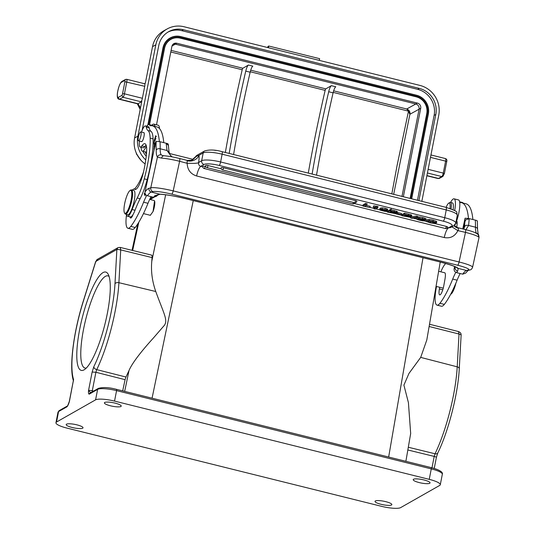 <?xml version="1.0" encoding="UTF-8"?>
<svg xmlns="http://www.w3.org/2000/svg" width="535" height="535" viewBox="0 0 535 535"><rect width="100%" height="100%" fill="white"/><g stroke="black" fill="none" stroke-linecap="round" stroke-linejoin="round"><path stroke-width="0.8" d="M132.386 190.126A14.024 3.263 104 0 1 134.211 188.975A14.024 3.263 104 0 1 134.593 189.196A17.14 3.986 -76 0 0 135.061 189.464A17.14 3.986 -76 0 0 143.28 172.919A37.891 8.807 -76 0 0 143.989 169.776A37.891 8.807 -76 0 0 146.57 152.602A20.256 4.708 -76 0 0 144.878 143.701A20.256 4.708 -76 0 0 141.849 145.894A10.907 2.535 104 0 1 140.21 147.078A10.907 2.535 104 0 1 139.421 141.039M147.968 130.533L150.91 131.262A31.164 7.243 104 0 1 149.212 127.912A10.907 2.535 -76 0 0 148.416 126.641L145.473 125.912A10.907 2.535 104 0 1 146.276 127.176A31.164 7.243 -76 0 0 147.968 130.533A31.164 7.243 104 0 1 150.141 138.144A48.177 11.202 104 0 1 146.623 168.98A48.177 11.202 104 0 1 144.249 178.844A31.164 7.243 104 0 1 137.181 198.003A46.739 10.867 -76 0 0 132.085 209.533A14.024 3.263 104 0 1 127.444 216.193A14.024 3.263 104 0 1 126.367 214.321M140.21 147.078L143.153 147.807A10.907 2.535 -76 0 0 144.784 146.63L141.849 145.894M146.088 145.112A20.256 4.708 -76 0 0 144.784 146.63M146.349 146.015A4.675 1.09 -76 0 0 146.316 146.102A13.709 3.19 104 0 1 142.791 151.151A13.709 3.19 104 0 1 142.363 151.158A13.709 3.19 104 0 1 141.14 147.312M146.791 126.24A13.709 3.19 104 0 1 148.977 124.548A13.709 3.19 104 0 1 149.619 125.11A15.582 3.625 -76 0 0 150.348 125.752A15.582 3.625 -76 0 0 150.582 125.772A81.019 18.839 104 0 1 152.508 125.832A81.019 18.839 104 0 1 159.363 141.568M146.677 195.449A34.28 7.971 -76 0 0 143.587 202.197A71.67 16.665 104 0 1 130.807 226.412A21.815 5.069 104 0 1 127.925 228.258A21.815 5.069 104 0 1 126.507 214.916M134.653 189.089A21.815 5.069 104 0 1 135.863 187.41A31.879 7.41 -76 0 0 143.454 172.17M129.978 216.822A7.791 1.812 -76 0 0 130.6 218.026A7.791 1.812 -76 0 0 133.202 214.254A14.024 3.263 -76 0 0 135.027 210.262A46.739 10.867 104 0 1 140.123 198.732A31.164 7.243 104 0 0 147.192 179.579A48.177 11.202 -76 0 0 153.084 138.873A31.164 7.243 104 0 0 150.91 131.262M144.992 193.082L144.249 193.864L145.072 195.736L144.59 193.77L145.105 193.536M145.259 190.788L145.132 191.37M153.779 151.418L153.271 153.779M155.886 138.331L154.033 141.949L154 144.109L154.247 141.982L155.886 138.331M154.628 140.31L154.682 139.755L154.301 140.17L155.571 136.278L155.384 138.652L155.718 135.676L154.14 140.805L154.628 140.31M155.765 142.256L154.428 143.775L154.06 146.971L155.03 145.674M154.093 149.974L154.381 147.239L154.033 147.974L153.96 150.609M144.423 193.336L145.092 193.496M144.677 193.971L144.249 193.864M155.244 144.684L154.22 146.349L155.096 146.57M154.615 146.45L154.234 146.356L154.869 143.253L155.438 142.577L155.571 143.146M156.314 142.791L155.685 142.638M141.507 132.085A10.907 2.535 104 0 1 145.473 125.912M127.444 216.193L130.386 216.922A14.024 3.263 -76 0 0 133.202 214.254M141.427 141.534A4.675 1.09 -76 0 0 141.601 141.661A4.675 1.09 -76 0 0 143.928 136.759A4.675 1.09 -76 0 0 143.855 132.586A4.675 1.09 -76 0 0 143.648 132.613M130.025 190.534L130.721 190.085A12.465 2.896 104 0 1 131.088 189.918A12.465 2.896 104 0 1 131.483 189.905L133.837 190.487A12.465 2.896 104 0 1 133.83 202.491A12.465 2.896 104 0 1 128.213 214.669A12.465 2.896 104 0 1 127.818 214.682L125.464 214.094A12.465 2.896 104 0 1 124.882 213.579L124.474 212.85A11.844 2.755 -76 0 0 125.397 213.331A11.844 2.755 -76 0 0 130.908 201.02A11.844 2.755 -76 0 0 130.373 190.373A11.844 2.755 -76 0 0 130.025 190.534A11.844 2.755 -76 0 0 125.217 201.187A11.844 2.755 -76 0 0 124.474 212.85M127.925 228.258L132.339 229.354A21.815 5.069 -76 0 0 135.215 227.509A71.67 16.665 -76 0 0 148.001 203.293A34.28 7.971 104 0 1 151.037 196.646M163.77 142.644A81.019 18.839 -76 0 0 156.915 126.929L152.508 125.832M159.504 128.574A15.268 3.551 -76 0 0 158.179 125.23L153.766 124.133A15.268 3.551 104 0 1 154.983 126.447M151.873 125.27A15.268 3.551 104 0 1 153.766 124.133M148.977 124.548L153.391 125.645A13.709 3.19 104 0 1 154.033 126.206A15.582 3.625 -76 0 0 154.033 126.213M146.396 153.772L146.476 153.792A15.268 3.551 104 0 1 146.396 153.772A15.268 3.551 104 0 1 145.259 151.88M144.985 192.038C144.865 193.891 145.68 195.128 147.439 195.75A29.606 6.881 104 0 1 149.105 193.603A29.606 6.881 104 0 1 151.285 192.072A3.116 3.003 -105.5 0 1 148.998 188.32A32.722 7.61 -76 0 0 146.59 190.019A32.722 7.61 -76 0 0 144.985 192.038L155.973 141.314L160.045 141.721A85.072 19.782 104 0 1 160.166 148.777A20.878 4.855 -76 0 0 161.249 154.869L162.587 155.565M168.338 145.961A3.116 2.381 177.5 0 0 166.251 143.895A85.072 19.782 -76 0 0 166.224 143.26L160.045 141.721M166.224 143.26C167.776 143.621 168.378 143.968 168.03 144.31M155.973 141.314L156.2 150.074A23.995 5.577 -76 0 0 157.437 157.083L150.783 187.825A3.116 3.003 74.5 0 0 153.07 191.577L151.285 192.072L159.637 194.145L154.722 195.783A3.116 2.722 39.3 0 0 157.471 195.001M179.466 158.487A3.116 0.722 104 0 1 179.566 158.487C173.654 157.043 168.478 156.133 164.024 155.759A3.116 2.3 94.2 0 0 161.59 158.119L157.437 157.083A3.116 2.983 -37.4 0 1 161.249 154.869M166.251 143.895L167.02 150.482L171.501 156.762M147.439 195.75L153.619 197.288L156.588 196.198L157.497 194.967L160.125 194.238A3.116 2.421 -86.9 0 1 159.637 194.145A24.931 3.156 -167.8 0 1 184.682 198.438L440.559 262.076A24.931 3.156 -167.8 0 1 458.228 268.409L466.573 270.483L468.359 269.988A15.582 1.973 12.2 0 0 457.626 265.233A3.116 0.722 -76 0 0 459.077 261.989L465.49 232.384L457.886 230.632C454.904 236.35 450.35 238.65 444.224 237.547L196.579 175.962C190.587 174.009 187.444 169.789 187.156 163.302L179.606 161.289L173.2 190.895A3.116 0.722 104 0 1 171.748 194.138L457.626 265.233M456.81 227.375L457.151 223.449A4.675 1.09 -76 0 0 456.776 221.249A4.675 1.09 -76 0 0 456.515 221.303A15.268 3.551 -76 0 0 458.528 214.328A15.268 3.551 -76 0 0 459.739 202.645A81.019 18.839 104 0 1 461.618 202.712A81.019 18.839 104 0 1 468.473 218.44M455.793 272.322A34.28 7.971 -76 0 0 452.704 279.076A71.67 16.665 104 0 1 439.917 303.291A21.815 5.069 104 0 1 437.041 305.131A21.815 5.069 104 0 1 436.533 286.479M440.873 271.827A21.815 5.069 104 0 1 444.973 264.29A31.879 7.41 -76 0 0 445.635 263.454M439.696 287.268L439.395 288.96A7.791 1.812 -76 0 0 439.71 294.899A7.791 1.812 -76 0 0 443.582 286.793A7.791 1.812 -76 0 0 443.796 285.697L444.966 279.19A7.791 1.812 -76 0 0 445.247 277.257A7.637 1.772 -76 0 0 444.725 272.783L438.646 271.272M453.105 209.733A10.907 2.535 -76 0 0 452.964 203.427A10.907 2.535 -76 0 0 452.416 202.905L450.356 202.39A10.907 2.535 -76 0 0 449.694 202.551L448.644 203.226A9.971 2.321 104 0 1 449.748 203.554A9.971 2.321 104 0 1 449.982 208.503M451.092 208.891A10.907 2.535 104 0 0 450.905 202.912A10.907 2.535 -76 0 0 450.356 202.39M446.116 207.379A9.971 2.321 104 0 1 448.644 203.226M459.739 202.645A15.268 3.551 -76 0 0 458.468 199.916L454.055 198.819A15.268 3.551 104 0 1 454.663 210.583M450.59 202.451A15.268 3.551 104 0 1 454.055 198.819M454.509 226.024A15.268 3.551 -76 0 0 455.392 224.165M455.68 223.49A15.268 3.551 -76 0 0 456.515 221.303M472.886 219.524A81.019 18.839 -76 0 0 466.032 203.808L461.618 202.712M459.685 202.223L463.143 203.086A15.582 3.625 104 0 1 463.143 203.086A13.709 3.19 -76 0 0 462.507 202.524L459.612 201.802M437.041 305.131L441.449 306.227A21.815 5.069 -76 0 0 444.331 304.388A71.67 16.665 -76 0 0 457.117 280.173A34.28 7.971 104 0 1 460.154 273.519M152.783 197.081L150.041 198.639M439.696 485.426L400.648 507.615A15.582 3.27 11 0 1 381.696 506.371L66.995 428.107A15.582 3.27 11 0 1 55.948 422.717A15.582 3.27 11 0 1 56.536 422.035L95.584 399.846A15.582 3.27 11 0 1 114.537 401.089L429.237 479.353A15.582 3.27 11 0 1 440.285 484.75A15.582 3.27 11 0 1 439.696 485.426M90.127 393.058A1.558 1.478 60.4 0 0 89.305 394.108L97.624 389.38A15.582 3.27 11 0 1 116.576 390.624L114.537 401.089M91.064 392.978L88.536 390.557C88.342 393.091 88.603 394.275 89.305 394.108M92.12 391.914A3.116 0.682 103.8 0 1 92.281 390.791L95.892 372.273L125.083 379.669L122.689 390.884M125.083 379.669L125.952 377.028L96.728 369.625A3.116 2.04 -154.1 0 1 93.812 366.736L92.14 372.032L88.536 390.557A3.116 0.655 -169 0 1 92.281 390.791L93.545 391.105M67.477 405.945L66.895 406.841C67.698 406.152 68.534 404.346 69.41 401.424L69.089 402.4M103.001 272.609A50.664 11.783 -76 0 0 79.728 329.072A50.664 11.783 -76 0 0 84.062 369.845A50.664 11.783 -76 0 0 84.456 369.611A50.664 11.783 -76 0 0 104.967 324.07A50.664 11.783 -76 0 0 108.177 274.228A50.664 11.783 -76 0 0 103.001 272.609M95.752 262.05L97.002 259.656L96.414 260.257M73.449 380.238L69.41 401.424A3.116 0.655 11 0 0 69.289 401.558L67.611 405.864M165.656 194.78L151.786 261.301L152.06 257.582C152.181 255.663 151.913 254.861 151.244 255.182M154.561 200.959L153.03 211.572L150.308 215.297M117.245 248.28L118.161 247.565L120.255 247.437L119.88 247.491L120.255 247.437L120.716 249.898L117.66 249.417L117.245 248.28L116.877 249.457L117.66 249.417M151.786 261.301C150.85 271.185 152.181 281.249 155.772 291.508C163.63 313.283 168.11 320.004 164.405 325.293L153.291 338.133C148.389 343.51 133.115 360.577 129.022 370.508L125.952 377.028M98.139 258.98L97.002 259.656M440.238 262.023L426.796 340.006L420.697 357.393L457.211 366.829A3.116 1.926 3.2 0 1 459.264 368.776C458.06 393.693 448.43 431.484 437.784 452.951A3.116 2.04 25.9 0 0 437.804 452.911L436.359 457.492L434.233 468.453M405.878 461.317L410.679 433.504L408.419 402.654L403.905 385.113L408.941 373.47L420.697 357.393M460.989 334.743L459.023 334.034L458.462 331.546C460.013 332.215 460.876 333.058 461.043 334.061L460.989 335.037M423.961 479.948A8.567 1.799 -169 0 0 413.214 479.641A8.567 1.799 -169 0 0 419.293 482.603A8.567 1.799 -169 0 0 430.04 482.918A8.567 1.799 -169 0 0 423.961 479.948M115.145 403.149A8.567 1.799 -169 0 0 104.399 402.835A8.567 1.799 -169 0 0 110.471 405.804A8.567 1.799 -169 0 0 121.218 406.112A8.567 1.799 -169 0 0 115.145 403.149M76.94 424.857A8.567 1.799 -169 0 0 66.193 424.543A8.567 1.799 -169 0 0 72.272 427.512A8.567 1.799 -169 0 0 83.019 427.819A8.567 1.799 -169 0 0 76.94 424.857M385.762 501.656A8.567 1.799 -169 0 0 375.015 501.348A8.567 1.799 -169 0 0 381.087 504.311A8.567 1.799 -169 0 0 391.834 504.625A8.567 1.799 -169 0 0 385.762 501.656M149.68 199.408L154.14 200.518A7.637 1.772 104 0 1 154.501 200.832A7.637 1.772 104 0 1 153.03 211.572M86.309 368.053A47.495 11.041 104 0 1 85.032 368.053A47.495 11.041 104 0 1 83.534 329.313A47.495 11.041 104 0 1 105.355 276.381A47.495 11.041 -76 0 1 107.963 275.873A47.495 11.041 -76 0 1 109.087 276.475M450.671 294.257A12.465 2.896 -76 0 0 454.65 286.004M455.947 283.008A11.844 2.755 104 0 1 451.038 294.069L450.637 294.33M462.762 228.913L465.082 218.186L469.162 218.594L475.334 220.132C476.892 220.494 477.494 220.848 477.14 221.189M475.334 220.132A85.072 19.782 104 0 1 475.454 227.188A20.878 4.855 -76 0 0 476.538 233.287L476.197 233.38M477.481 233.962A3.116 2.989 127.7 0 1 478.511 236.938L478.611 236.958M476.538 233.287A3.116 2.983 -37.4 0 1 478.143 234.33C478.444 234.002 478.745 235.012 479.052 237.373L472.579 267.273C471.897 268.991 470.987 269.894 469.844 269.974A3.116 3.003 -105.5 0 1 468.359 269.988M458.134 230.558A3.116 0.722 104 0 0 458.361 228.485A3.116 0.722 104 0 0 458.341 228.224L457.806 227.683L465.443 229.582A3.116 0.722 104 0 1 465.49 232.384A18.698 2.367 -167.8 0 1 478.511 236.938M451.881 226.84L457.886 230.632M450.51 227.616L448.357 227.917C446.819 229.181 445.441 232.391 444.224 237.547M187.156 163.302L194.252 163.389C198.124 163.101 199.582 162.747 198.619 162.319A12.465 2.896 -76 0 0 199.087 156.354A12.465 2.896 -76 0 0 198.993 155.331A9.349 7.925 -8.5 0 1 187.17 160.788L187.196 160.406M196.579 175.962C197.81 170.785 199.187 167.575 200.712 166.325C199 165.743 198.311 164.446 198.652 162.439L198.619 162.319M191.456 160.4L195.803 156.474L198.993 155.331L203.18 152.95A3.116 2.956 -119.6 0 1 204.584 150.97L196.913 155.331A3.116 2.956 60.4 0 0 195.803 156.467M189.55 160.654L192.032 160.239L197.261 155.718M195.369 156.915L193.215 159.343M195.803 156.474L195.395 156.875M192.633 159.758L196.913 155.331M194.058 158.574L195.449 156.795M168.237 144.129L169.06 151.973L167.02 150.482L160.166 148.777A3.116 2.16 0.7 0 0 156.2 150.074M455.258 266.798L455.084 267.6L455.546 266.938M465.082 218.186L464.547 226.746L463.812 229.174M457.659 271.125A29.606 6.881 -76 0 0 456.556 272.623C454.81 272.027 453.988 270.79 454.101 268.911A32.722 7.61 -76 0 1 455.084 267.6A3.116 2.722 39.3 0 0 457.659 271.125L458.228 268.409A3.116 3.029 -45.4 0 1 456.703 267.614L456.703 267.614C455.359 266.463 449.942 264.618 440.459 262.076A3.116 0.722 -76 0 0 440.559 262.076M456.556 272.623L462.728 274.161A29.606 6.881 104 0 1 466.573 270.483A3.116 3.003 74.5 0 0 468.065 270.463L469.844 269.974M454.101 268.911L454.616 266.51M463.424 229.08L465.223 220.768A3.116 2.381 -2.5 0 1 469.188 219.236L468.6 225.482C466.5 224.954 465.142 225.416 464.527 226.86M465.891 229.696L468.6 225.482L475.454 227.188A3.116 2.16 0.7 0 1 477.541 229.261L477.354 221.008M369.959 207.533L362.857 206.035L363.084 204.838L365.632 203.387L367.137 203.761L366.903 204.958L364.683 206.222L369.959 207.533L370.193 206.336L366.214 205.346M373.932 208.79L375.677 207.794L373.249 207.192L373.744 205.848L378.024 206.543L377.79 207.74L375.336 209.138L373.932 208.79L374.38 207.473M387.36 210.629L383.495 209.432L381.375 209.559L386.223 210.716L386.544 211.251L385.019 211.385L380.017 210.095L379.984 209.379L381.983 209.024L387.24 210.275L387.474 209.078L385.294 208.302L382.217 207.827L380.218 208.182L380.251 208.897M387.534 212.168L387.761 210.971L390.309 209.526L397.244 211.506L397.064 212.997L395.104 212.937L396.395 213.779L387.534 212.168L390.075 210.723L390.309 209.526M397.545 214.04L398.114 212.649L401.598 213.512L401.364 214.709L397.545 214.04L398.114 212.649M401.912 215.745L402.146 214.548L404.694 213.104L411.622 215.083L411.448 216.575L409.489 216.514L410.78 217.357L401.912 215.745L404.46 214.301L404.694 213.104M410.82 217.33L410.693 217.972L416.31 217.243L416.538 216.046L410.974 216.775M416.538 216.046L417.828 216.367L417.594 217.564L411.977 218.293L410.693 217.972M425.967 219.029L425.853 218.601L422.804 217.564L419.808 216.996L418.25 217.063L418.337 217.391M417.267 217.611L418.029 217.798M434.193 222.995L435.697 223.369L434.306 223.483L430.247 222.834L427.07 221.764L426.736 220.901L429.05 220.667L432.962 221.343L433.196 220.146L436.761 221.644L436.486 222.921L429.893 221.069L428.267 221.263L428.401 221.891L432.594 223.021L434.193 222.995L434.373 222.072M433.196 220.146L429.284 219.47L426.97 219.711L426.509 221.156L426.97 219.711M434.427 221.798L429.418 221.049M355.554 200.638A1.872 0.435 -76 0 1 354.692 202.725A1.872 0.435 -76 0 1 354.591 202.745A1.872 1.872 0 0 0 356.878 201.287A1.872 0.395 -169 0 0 355.554 200.638L223.496 167.796A1.872 0.395 -169 0 0 221.149 167.729A1.872 1.872 0 0 0 222.533 169.903A1.872 0.435 104 0 0 222.64 169.883A1.872 0.435 104 0 0 223.496 167.796M208.001 165.536A1.872 0.435 104 0 1 207.145 167.622A1.872 0.435 104 0 1 207.045 167.642A1.872 1.872 0 0 1 205.661 165.469A1.872 0.395 -169 0 1 208.001 165.536L221.276 168.839M446.351 226.412A1.872 0.435 -76 0 1 445.494 228.492A1.872 0.435 -76 0 1 445.394 228.512A1.872 1.872 0 0 0 447.675 227.061A1.872 0.395 -169 0 0 446.351 226.412L434.587 223.483M205.179 166.432A1.872 0.435 104 0 1 204.323 168.518A1.872 0.435 104 0 1 204.216 168.538A1.872 1.872 0 0 1 202.832 166.365A1.872 0.395 -169 0 1 205.179 166.432L205.781 166.579M354.25 203.507L362.924 205.661M369.979 207.419L374.005 208.416M375.804 208.864L379.756 209.847M385.962 211.392L387.601 211.8M395.987 213.886L401.986 215.378M410.365 217.464L410.773 217.564M413.114 218.146L416.578 219.009M424.496 220.975L426.723 221.53M362.857 206.035L365.398 204.584L365.632 203.387M365.398 204.584L366.903 204.958M373.249 207.192L373.744 205.848M373.51 207.038L376.7 207.466L376.934 206.269M376.7 207.466L377.79 207.74M386.29 210.362L386.544 211.251M380.017 210.095L380.218 208.182M381.97 209.854L381.047 209.921L381.228 210.268L385.106 210.924L381.97 209.854M381.047 209.921L381.228 210.268L381.308 209.847M390.075 210.723L396.221 212.315L397.064 212.997M396.729 212.469L396.395 213.779M391.874 212.301L391.747 212.95L389.36 212.362L390.189 211.887L394.83 213.177M391.747 212.95L394.93 213.258M393.339 211.8L393.225 212.375L390.517 211.7L391.252 211.278L395.352 212.375M393.225 212.375L395.546 212.495M397.886 213.846L401.364 214.709M404.46 214.301L410.606 215.893L411.448 216.575M411.114 216.046L410.78 217.357M406.252 215.879L406.125 216.528L403.744 215.933L404.574 215.465L409.208 216.755M406.125 216.528L409.315 216.835M407.723 215.378L407.61 215.953L404.901 215.277L405.637 214.856L409.736 215.953M407.61 215.953L409.93 216.073M416.31 217.243L417.594 217.564M416.778 217.671L416.544 218.868L420.43 220.132L423.339 220.353L418.016 218.26L422.576 218.761L425.619 219.798L425.733 220.226L422.215 218.935L419.554 218.614L424.864 220.547L423.312 220.928L420.142 220.326C417.3 219.617 416.143 219.083 416.665 218.715L416.865 217.658M418.691 218.855L418.551 219.557L418.243 218.668M418.103 218.588L418.25 217.063M425.853 218.601L425.733 220.226M423.867 219.444L424.255 219.711M424.964 220.039L424.937 220.868M432.962 221.343L436.486 222.921M428.267 221.263L428.401 221.891L428.548 221.149M435.697 223.369L435.818 222.754M468.085 270.456L465.697 273.071L462.728 274.161M141.093 134.352A4.594 1.07 104 0 1 138.532 140.819A4.594 1.07 104 0 1 138.19 138.364A4.594 1.07 104 0 1 140.752 131.898A4.594 1.07 104 0 1 141.093 134.352M131.483 189.905A12.465 2.896 104 0 1 131.476 201.909A12.465 2.896 104 0 1 125.859 214.08A12.465 2.896 104 0 1 125.464 214.094M140.11 159.283L136.759 154.073M136.124 152.669L136.659 153.859M141.728 101.63L138.05 103.743A9.349 2.093 103.9 0 1 137.569 103.843A9.349 2.093 103.9 0 1 137.441 103.79M145.125 163.931A24.931 23.707 61.2 0 1 134.599 137.95L141.795 101.282L140.952 101.75A3.116 0.722 -76 0 0 142.384 98.279L124.441 93.819L126.795 81.848A3.116 0.722 -76 0 0 126.708 79.3M144.564 83.741L145.319 83.32L152.522 46.652A24.931 23.707 61.2 0 1 164.044 30.655L167.341 28.843A24.931 23.707 -118.8 0 1 184.047 26.75L419.921 85.413A24.931 23.707 -118.8 0 1 438.753 115.212L421.847 201.347M167.341 28.843A24.931 23.707 -118.8 0 0 155.819 44.846L137.896 136.137A24.931 23.707 -118.8 0 0 145.754 159.958M140.952 101.75L123.01 97.283L119.626 99.142A1.558 1.485 -118.8 0 1 118.449 97.276A7.791 1.812 104 0 1 117.807 90.957A7.791 1.812 104 0 1 121.391 82.316L124.769 80.457L125.484 79.461L126.701 79.294L144.637 83.754A3.116 0.722 -76 0 1 144.738 86.309L142.384 98.279M268.416 47.735L268.751 46.023L268.068 46.398L268.623 46.799M319.301 60.388L319.636 58.676L268.751 46.023M267.6 47.528L268.068 46.398L267.634 47.535M142.885 151.291A21.815 20.745 61.2 0 0 146.236 156.207M168.01 32.06A21.815 20.745 -118.8 0 1 181.766 30.669L417.648 89.332A21.815 20.745 -118.8 0 1 434.119 115.406L435.811 114.477L418.905 200.612M435.811 114.477A21.815 20.745 61.2 0 0 419.333 88.409L183.458 29.746A21.815 20.745 61.2 0 0 168.846 31.578A21.815 20.745 61.2 0 0 158.755 45.575L142.076 130.56M426.903 175.574L438.446 178.429L441.83 176.57L427.411 172.986M417.467 200.257L434.119 115.406M170.217 37.931A15.582 14.813 61.2 0 0 170.15 37.972A15.582 14.813 61.2 0 0 162.948 47.969L147.827 124.989M410.111 198.425L426.769 113.581L427.271 113.534L410.586 198.545M170.966 39.302A14.024 13.335 -118.8 0 1 180.295 38.152L416.177 96.815A14.024 13.335 -118.8 0 1 426.769 113.581M156.501 124.815L171.889 46.425A4.36 4.146 61.2 0 1 176.831 43.255L417.414 103.088A4.36 4.146 61.2 0 1 420.711 108.304L403.35 196.746M193.148 159.39L169.461 153.498M173.153 44.158L175.219 44.137L415.809 103.971C418.256 104.847 419.36 106.579 419.099 109.187L409.904 114.256L409.991 113.012C409.823 111.113 408.74 109.775 406.734 109L408.499 111.153L397.023 165.81L391.827 193.877M308.294 173.106A379.957 88.342 104 0 1 313.483 145.032A379.957 88.342 104 0 1 325.146 90.382A1.558 0.361 104 0 1 325.808 88.87L331.359 85.667A6.233 1.451 -76 0 0 328.691 91.739A363.74 84.57 -76 0 0 312.106 174.056M225.355 152.475A379.957 88.342 104 0 1 230.545 124.408A379.957 88.342 104 0 1 242.201 69.757A1.558 0.361 104 0 1 242.87 68.246L248.421 65.043A6.233 1.451 -76 0 0 245.752 71.115A363.74 84.57 -76 0 0 229.167 153.425M233.581 154.521A363.74 84.57 104 0 1 250.159 72.212A6.233 1.451 104 0 1 252.834 66.139L248.421 65.043M409.991 113.012L409.603 113.808L408.499 111.153L333.205 92.394M409.663 113.46L409.904 114.256L393.673 194.339M390.664 211.432L391.232 208.229M316.519 175.152A363.74 84.57 104 0 1 333.098 92.843A6.233 1.451 104 0 1 335.773 86.77L331.359 85.667M155.772 291.508L118.904 282.694A3.116 1.926 -176.8 0 0 114.978 283.757L116.877 249.457L95.819 261.421L83.166 301.834A65.484 15.227 104 0 0 75.696 331.366A65.484 15.227 104 0 0 73.636 379.71M154.635 140.25L155.183 140.391M146.276 127.176L149.212 127.912M150.141 138.144L153.084 138.873M144.249 178.844L147.192 179.579M137.181 198.003L140.123 198.732M132.085 209.533L135.027 210.262M134.593 189.196L135.602 189.443M135.215 227.509L130.807 226.412M148.001 203.293L143.587 202.197M148.998 188.32L150.783 187.825A18.698 2.367 12.2 0 1 173.2 190.895L459.077 261.989A18.698 2.367 12.2 0 1 472.579 267.273M153.07 191.577A15.582 1.973 12.2 0 1 171.748 194.138M161.59 158.119A18.698 2.367 12.2 0 1 179.606 161.289A3.116 0.722 104 0 0 179.566 158.487L187.217 160.386M153.619 197.288A29.606 6.881 104 0 1 154.722 195.783M457.157 223.409L455.847 223.082M439.395 288.96L442.779 289.803M159.423 194.232L157.002 195.609M153.94 197.348L150.121 199.515M440.285 484.75L442.325 474.277A15.582 3.27 -169 0 0 431.277 468.887L429.237 479.353M90.007 393.118L98.326 388.39C103.068 387.052 109.133 387.373 116.53 389.353L431.23 467.617A1.558 0.361 -76 0 1 431.277 468.887L116.576 390.624A1.558 0.361 -76 0 0 116.53 389.353A1.558 0.361 -76 0 0 116.443 389.373M442.325 474.277C443.375 472.01 438.359 469.389 431.23 467.617A1.558 0.361 -76 0 0 431.143 467.637M98.326 388.39A1.558 1.478 60.4 0 0 97.624 389.38L95.584 399.846M152.06 257.582L120.716 249.898L118.904 282.694A68.6 15.95 104 0 1 115.125 311.33A68.6 15.95 104 0 1 96.728 369.625L95.892 372.273L92.14 372.032M114.978 283.757A65.484 15.227 104 0 1 111.374 311.089A65.484 15.227 104 0 1 93.812 366.736M66.895 406.841L58.576 411.569L56.536 422.035M95.658 261.622L83.132 301.633A3.116 0.756 17.4 0 0 83.166 301.834M69.303 401.645A3.116 0.655 11 0 1 69.289 401.558L73.442 380.238M132.667 250.474L138.786 222.279M152.06 398.187L193.249 200.598M129.022 370.508L124.668 391.379M116.904 249.183L117.386 248.909M423.011 257.736L388.657 457.03M429.123 326.49L459.023 334.034L457.211 366.829A68.6 15.95 -76 0 1 453.433 395.465A68.6 15.95 -76 0 1 435.035 453.767L408.305 447.24M407.837 449.975L434.206 456.415L435.035 453.767A3.116 2.04 25.9 0 0 437.784 452.951M431.986 467.811L434.206 456.415A3.116 0.655 11 0 1 436.373 457.478M59.271 410.579L57.987 412.244A15.582 3.27 11 0 1 58.576 411.569A1.558 1.478 -119.6 0 1 59.271 410.579L67.517 405.898M444.331 304.388L439.917 303.291M457.117 280.173L452.704 279.076M465.35 229.582A3.116 0.722 104 0 1 465.443 229.582C471.402 231.046 475.401 232.498 477.447 233.935L477.594 234.056M458.341 228.224A9.349 7.925 -8.5 0 1 453.907 225.683M187.17 160.788A3.116 0.722 104 0 1 187.19 161.042A3.116 0.722 104 0 1 186.962 163.115M440.379 262.03A3.116 0.722 -76 0 0 440.459 262.076L184.582 198.438C174.845 196.084 166.686 194.68 160.125 194.238M469.188 219.236A85.072 19.782 -76 0 0 469.162 218.594M450.55 227.589L453.787 225.75A3.116 2.956 -119.6 0 1 451.667 226.031L448.357 227.917L447.434 227.689M457.291 215.324L455.78 223.095A15.582 3.27 -169 0 0 444.732 217.705L220.614 161.971L222.132 154.194L446.243 209.934A15.582 3.27 11 0 1 457.291 215.324C455.894 210.93 459.645 212.241 446.15 207.386A3.116 0.722 104 0 1 446.243 209.934L444.732 217.705A3.116 0.722 104 0 1 443.301 221.176L219.183 165.442A12.465 2.621 11 0 0 204.022 164.446L200.712 166.325L202.805 166.846M443.301 221.176A12.465 2.621 11 0 1 451.667 226.031M204.022 164.446A3.116 2.956 -119.6 0 1 201.668 160.721L198.652 162.439M446.15 207.386L222.032 151.652A3.116 0.722 -76 0 1 222.132 154.194A15.582 3.27 -169 0 0 203.18 152.95L201.668 160.721A15.582 3.27 -169 0 1 220.614 161.971A3.116 0.722 104 0 1 219.183 165.442M375.563 207.46L375.797 206.263M384.13 210.014L384.217 209.553M381.983 209.024L382.217 207.827M385.06 209.499L385.294 208.302M386.43 209.901L386.665 208.703M384.297 210.335L384.163 211.004M382.712 209.947L382.565 210.723M394.175 211.74L394.409 210.543M396.221 212.315L396.455 211.118M394.101 212.883L393.994 213.432M394.369 212.061L394.255 212.609M408.559 215.317L408.793 214.12M410.606 215.893L410.84 214.696M408.486 216.461L408.379 217.009M408.747 215.638L408.64 216.187M420.43 220.132L420.563 219.444M422.382 220.52L422.483 220.019M419.58 218.186L419.808 216.996M422.576 218.761L422.804 217.564M424.502 219.31L424.73 218.113M421.975 219.544L422.095 218.909M424.422 220.326L424.502 219.925M435.992 221.035L435.764 222.232M430.528 222.64L430.762 221.443M432.594 223.021L432.822 221.831M429.05 220.667L429.284 219.47M207.045 167.642L352.639 203.855A1.872 0.435 -76 0 0 352.739 203.835A1.872 0.435 -76 0 0 353.428 202.451M154.033 126.206L149.619 125.11M144.49 83.721L145.366 83.099L144.477 83.714M140.484 107.97L138.05 103.743M137.709 103.857L119.131 99.236A9.349 2.173 104 0 0 119.626 99.142L138.077 103.73M155.819 44.846L152.522 46.652M134.599 137.95L137.896 136.137M437.951 178.523A9.349 2.173 -76 0 0 438.446 178.429A1.558 1.485 -118.8 0 0 439.489 178.302L437.951 178.523L426.863 175.768M442.906 176.423L441.83 176.57A3.116 0.722 104 0 0 443.261 173.106L444.364 173.648L442.88 176.443L439.489 178.302M444.364 173.648L446.718 161.67L445.615 161.135L443.261 173.106L428.127 169.341M445.347 158.614A3.116 0.722 104 0 1 445.528 158.587A3.116 0.722 104 0 1 445.615 161.135L430.474 157.37M181.766 30.669L183.458 29.746M417.648 89.332L419.333 88.409M180.75 36.594L416.598 95.25C425.365 98.353 429.291 104.559 428.374 113.861L411.689 198.819L428.374 113.861A15.582 14.813 -118.8 0 0 416.625 95.257M147.961 124.882L162.948 47.969M148.402 124.615L163.456 47.923L163.075 47.896A15.582 14.813 -118.8 0 1 170.277 37.898A15.582 14.813 -118.8 0 1 180.716 36.587L416.625 95.504A15.268 14.519 -118.8 0 1 428.154 113.754L428.374 113.861M163.456 47.923A15.268 14.519 -118.8 0 1 180.743 36.841L180.736 36.587C177.038 35.711 173.554 36.153 170.277 37.898L170.15 37.972M180.743 36.841L416.625 95.504M428.154 113.754L411.468 198.766M180.569 37.738A14.331 13.629 61.2 0 0 164.339 48.143L164.546 48.264A14.024 13.335 -118.8 0 1 171.033 39.262A14.024 13.335 -118.8 0 1 180.422 38.085L180.569 37.738L416.444 96.4A14.331 13.629 61.2 0 1 427.271 113.534M149.319 124.635L164.339 48.143M180.295 38.152L416.304 96.748L416.444 96.4M416.177 96.815L416.304 96.748A14.024 13.335 -118.8 0 1 426.897 113.507L410.218 198.452M149.546 124.688L164.546 48.264C165.422 44.238 167.582 41.242 171.033 39.262M176.831 43.255L171.969 46.097M333.653 90.823L406.734 109L417.414 103.088M250.714 70.192L325.808 88.87M171.106 50.397L242.87 68.246M242.201 69.757L170.792 51.995M245.752 71.115L250.159 72.212M250.266 71.764L325.146 90.382M333.098 92.843L328.691 91.739M401.979 196.405L419.099 109.187L420.711 108.304M121.391 82.316A1.558 1.485 -118.8 0 1 122.107 81.313C120.288 82.403 118.743 86.195 117.466 92.682C116.944 96.922 117.499 99.102 119.131 99.236M122.107 81.313L125.551 79.421M124.769 80.457A1.558 0.361 104 0 1 124.896 81.721L144.738 86.309M124.896 81.721L122.548 93.692L124.441 93.819A3.116 0.722 -76 0 1 123.01 97.283L121.833 95.424L118.449 97.276M122.548 93.692A1.558 0.361 104 0 1 121.833 95.424M155.571 136.278L156.454 136.499M135.803 189.37L134.211 188.975M164.024 155.759L162.593 155.565M443.254 288.151L436.045 286.359M149.807 199.127L153.224 197.188M83.132 301.633C73.549 332.001 68.908 367.458 73.489 381.02M137.776 223.884L132.038 250.32M151.565 255.108L120.208 247.424L118.161 247.565M117.894 247.698L97.604 259.228M97.497 259.288L95.665 261.689M461.137 334.903L459.264 368.776M458.462 331.546L429.511 324.243M461.043 334.067L461.116 334.91M57.987 412.244L55.948 422.717M143.474 213.599L150.415 215.324M477.541 229.261L478.156 234.35M187.237 160.393L192.011 160.246M190.821 160.64L194.071 158.581M169.06 151.967L170.217 155.016L172.116 156.875M457.773 227.676L454.041 225.603M222.032 151.652C215.324 149.733 209.506 149.506 204.584 150.97M453.787 225.75L455.78 223.095M214.535 150.281A1.872 1.872 0 0 1 215.291 150.308L215.873 150.455M387.634 209.339L387.407 210.536M386.892 209.927L386.658 211.124M379.95 208.469L379.716 209.666M397.378 211.706L397.144 212.903M411.763 215.284L411.529 216.481M418.156 217.17L417.922 218.367M426.054 218.895L425.82 220.092M425.265 219.564L425.031 220.761M354.591 202.745L222.533 169.903M352.639 203.855A1.872 1.872 0 0 0 354.805 202.785M445.394 228.512L204.216 168.538M146.597 152.214L142.363 151.158M138.532 140.819L141.815 141.635M140.752 131.898L144.029 132.713M141.066 160.373L136.325 153.839M137.301 103.75L140.19 109.454M446.718 161.67C447.173 160.139 446.772 159.109 445.515 158.587L430.949 154.963M149.553 124.688L164.559 48.25"/></g></svg>

